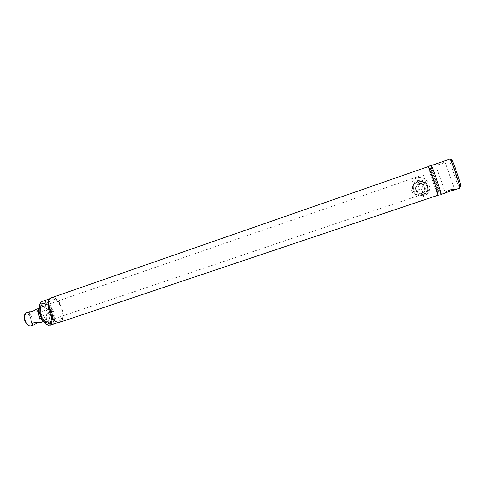 <?xml version="1.0" encoding="UTF-8"?>
<svg xmlns="http://www.w3.org/2000/svg" width="485" height="485" viewBox="0 0 485 485"><rect width="100%" height="100%" fill="white"/><g stroke="black" fill="none" stroke-linecap="round" stroke-linejoin="round"><path stroke-width="0.36" stroke-dasharray="2.42 1.82" d="M435.821 163.978L435.16 164.415C435.154 165.931 443.908 163.791 444.818 161.353L445 160.99L444.442 160.978M441.15 194.436C440.719 195.267 431.341 168.065 431.268 165.767L431.268 165.809C431.407 168.095 439.701 192.381 440.986 194.249L440.58 194.812M449.91 159.074L449.85 159.765C450.135 163.457 457.349 184.585 459.38 187.665L459.847 188.168M460.683 186.586L460.247 186.137C458.361 183.33 451.699 163.827 451.468 160.444L451.45 160.026M438.992 192.806L438.343 191.714C436.652 187.792 431.795 173.588 430.735 169.435L430.48 168.271C429.934 164.858 439.113 191.302 438.992 192.806L438.343 191.714C436.652 187.792 431.795 173.588 430.735 169.435L430.48 168.271L431.135 169.338C432.808 173.194 437.67 187.446 438.719 191.533L438.992 192.806M428.316 166.798L428.625 168.162C429.892 172.999 435.5 189.429 437.458 194.012L438.179 195.431L437.458 194.012C435.5 189.429 429.892 172.999 428.625 168.162L428.328 166.591M420.919 189.859C417.403 189.423 416.894 187.938 419.386 185.403C422.914 185.882 423.429 187.368 420.919 189.859M59.831 322.355C67.603 320.355 60.564 296.735 52.483 297.578L51.434 297.772M48.518 301.409C49.288 299.045 50.592 297.814 52.422 297.705C60.928 296.875 67.633 322.095 58.946 322.452L55.308 321.258M58.552 320.961C66.221 320.688 60.304 298.414 52.81 299.184C44.826 298.857 50.949 322.252 58.552 320.961M24.59 315.474L26.457 313.868C30.652 313.31 33.689 325.053 29.379 325.217L27.772 324.786M30.973 325.811C35.435 324.653 31.664 311.952 27.057 312.589L26.493 312.704M31.561 311.813C34.708 312.273 36.63 311.716 37.327 310.151L36.551 309.315L35.89 309.46M42.662 320.815L44.79 321.137C49.118 320.027 45.311 307.248 40.831 307.836L38.794 309.503M40.419 322.616L40.479 322.27L37.788 322.604M41.389 318.772L43.614 321.021L46.16 321.494C50.961 320.258 46.73 306.071 41.765 306.702L41.152 306.823L39.424 308.751L39.036 311.897M429.122 191.981L423.229 174.8L429.122 191.981M50.458 325.095C58.103 323.016 51.313 300.276 43.341 301.167L42.31 301.355M58.873 322.173L59.625 322.016C67.166 320.076 60.334 297.153 52.495 297.978L51.483 298.166C43.85 300.015 51.107 323.647 58.873 322.173M43.383 303.131C35.72 302.901 41.419 324.847 48.736 323.586C50.088 323.422 51.089 322.525 51.731 320.912C53.762 316.196 50.41 306.375 45.917 303.877L43.383 303.131M43.892 303.264C36.454 303.052 41.995 324.368 49.094 323.149C50.41 322.992 51.38 322.125 52.01 320.555C53.98 315.971 50.713 306.417 46.354 303.992L43.892 303.264M48.051 324.253L53.477 322.761L48.051 324.253L48.221 324.908L45.626 323.834M39.285 305.301C42.134 300.094 45.881 300.979 50.519 307.969C54.12 314.498 53.847 323.404 49.888 324.738L50.052 324.841M48.791 325.265L48.221 324.908M49.719 324.089L49.888 324.738M417.743 180.59L420.95 180.165L423.89 180.966L427.515 185.221L427.158 190.453C426.182 192.412 424.636 193.764 422.526 194.521L419.755 194.946L416.385 194.109L412.868 190.211L413.147 184.652C414.111 182.706 415.645 181.354 417.743 180.59M418.852 184.209C412.602 186.101 415.875 195.685 422.005 193.369C428.297 191.49 424.969 181.863 418.852 184.209M421.829 192.842L420.137 193.091C415.293 193.157 414.336 185.973 418.998 184.609L420.841 184.361C425.606 184.427 426.436 191.514 421.829 192.842M418.761 183.627C414.051 185.003 415.021 192.26 419.907 192.193L421.617 191.939C426.266 190.599 425.43 183.439 420.622 183.372L418.761 183.627M48.658 323.295L49.312 323.155C55.672 321.519 50.052 302.64 43.462 303.416L42.625 303.574C36.205 305.156 42.11 324.513 48.658 323.295M50.846 322.561L51.495 322.422C57.824 320.791 52.198 301.894 45.632 302.664L44.802 302.822C38.412 304.392 44.329 323.762 50.846 322.561M46.893 321.991C52.847 321.791 48.415 304.919 42.613 305.598C41.261 305.714 40.346 306.672 39.849 308.472C39.2 313.346 40.625 317.511 44.123 320.979L46.893 321.991M48.464 322.549C55.114 322.301 50.143 303.422 43.656 304.162C42.146 304.283 41.116 305.35 40.564 307.369C39.843 312.837 41.443 317.517 45.36 321.409L48.464 322.549M46.699 321.246C52.119 321.076 48.088 305.714 42.807 306.344C37.23 306.235 41.364 322.125 46.699 321.246M427.558 185.47C430.983 194.303 415.609 199.468 412.947 190.447C409.54 181.705 424.799 176.431 427.558 185.47M428.885 184.676C429.916 187.792 429.649 190.599 428.079 193.097L425.442 195.613C418.785 198.529 414.129 196.862 411.486 190.611C409.789 184.87 411.559 180.559 416.791 177.674C422.671 176.734 426.703 179.068 428.885 184.676M52.78 323.058L53.029 324.022M51.119 323.222L51.422 324.38M420.95 180.165L421.216 181.42C429.11 181.651 430.407 193.418 422.774 195.607C430.45 193.406 429.14 181.602 421.216 181.42L418.046 181.839C410.213 184.136 411.892 196.207 420.04 196.025L422.774 195.6L420.04 196.025L419.755 194.946M418.258 182.469C426.703 179.208 431.31 192.521 422.605 195.122C414.141 198.304 409.631 185.082 418.258 182.469M435.384 164.166L445.315 192.672M451.468 160.444L449.85 159.765M460.247 186.137L459.38 187.665M444.818 161.353L454.657 189.429M430.735 169.435L428.625 168.162L430.735 169.435M438.343 191.714L437.458 194.012L438.343 191.714M43.298 321.64L44.79 321.137M29.094 312.097L32.234 324.259M46.16 321.494L429.122 192.06M41.152 306.823L423.229 174.8M42.613 320.743L43.614 321.021M38.794 309.582L39.424 308.751M37.327 310.151L40.479 322.27M38.788 308.46L40.285 307.945M58.17 322.507L59.625 322.016M46.354 303.992L45.917 303.877M52.01 320.555L51.731 320.912M53.477 322.761L53.78 323.932M50.022 298.675L51.483 298.166M420.137 193.091L419.907 192.193M420.841 184.361L420.622 183.372M49.312 323.155L51.495 322.422M44.123 320.979L45.36 321.409M39.849 308.472L40.564 307.369M42.625 303.574L44.802 302.822M428.079 193.097L425.442 195.613M438.719 191.533L440.877 192.836M431.135 169.338L432.044 166.979"/><path stroke-width="0.73" d="M445.115 192.994L445.315 192.672C446.273 190.423 455.227 188.319 455.045 189.659L454.651 189.908C451.238 190.66 448.158 191.69 445.406 193.006L445.115 192.994M454.651 189.908L459.919 188.028C460.641 186.422 450.729 157.777 449.91 159.074L431.286 165.555C431.632 164.433 441.423 192.885 441.18 194.315L445.406 193.006M451.45 160.026C451.383 156.128 461.435 184.67 460.75 186.458L460.683 186.586M441.095 194.406L440.877 192.836C439.695 188.101 434.002 171.441 432.044 166.979L431.286 165.555M438.179 195.431L438.197 195.316C438.361 193.909 428.594 165.494 428.328 166.591L51.434 297.772C48.724 298.996 47.663 302.325 48.245 307.769L51.192 316.384C53.714 320.561 56.339 322.61 59.061 322.519L438.185 195.176C438.04 193.097 429.637 168.495 428.485 166.785L428.316 166.798M55.308 321.258L51.137 316.365L48.215 307.817L48.518 301.409M38.788 308.46L35.89 309.46C33.016 311.315 30.755 312.195 29.094 312.097L26.493 312.704C24.705 313.571 24.123 315.729 24.729 319.172L25.62 321.767C27.045 324.55 28.67 325.932 30.494 325.914L33.586 324.932L33.028 325.059L32.234 324.259C32.271 321.967 38.115 322.586 40.025 322.689L43.298 321.64M29.13 311.788L31.561 311.813M37.788 322.604L33.586 324.932M39.036 311.897L41.389 318.772M38.794 309.503L38.721 309.685C37.891 314.068 39.152 317.748 42.492 320.712L42.662 320.815M27.772 324.786L25.226 321.682L24.474 319.476L24.59 315.474M50.022 298.675L42.31 301.355C39.491 302.664 38.448 306.114 39.176 311.709L41.607 318.821C43.783 322.689 46.184 324.835 48.791 325.265L53.453 324.089L50.458 325.095L50.052 324.841M45.626 323.834L41.37 318.736L39.043 311.922L39.285 305.301M454.657 189.429L454.803 189.853M25.226 321.682L25.62 321.767M24.474 319.476L24.729 319.172M53.453 324.089L58.17 322.507M440.58 194.812L438.185 195.176M431.141 165.755C430.825 165.112 429.94 165.458 428.485 166.785"/></g></svg>
